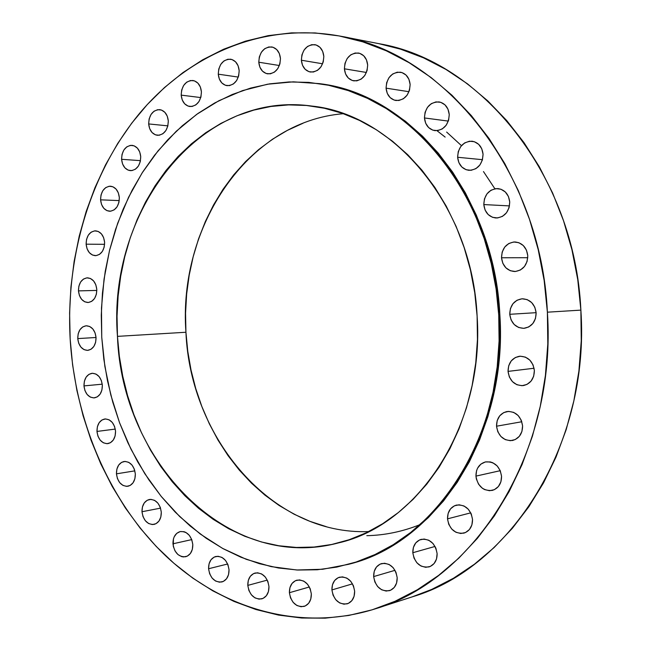 <?xml version="1.0" encoding="UTF-8"?>
<svg xmlns="http://www.w3.org/2000/svg" width="651" height="651" viewBox="0 0 651 651"><rect width="100%" height="100%" fill="white"/><g stroke="black" fill="none" stroke-linecap="round" stroke-linejoin="round"><path stroke-width="0.98" d="M344.403 68.803L366.432 72.473L344.403 68.803L345.583 73.97L348.342 78.071L352.272 80.496L356.781 80.862L361.183 79.105L364.804 75.483L367.083 70.552L367.669 65.051C366.993 75.435 362.371 80.708 353.794 80.862C348.269 79.552 345.144 75.532 344.403 68.803C345.087 58.313 349.79 53.056 358.514 53.032C363.893 54.424 366.944 58.427 367.669 65.051L366.464 59.843L363.665 55.726L359.694 53.325L355.177 53.008L350.791 54.814L347.219 58.444L344.973 63.359L344.403 68.803M386.067 88.154L408.983 91.71L386.067 88.154L387.288 93.41L390.136 97.609L394.197 100.099L398.86 100.506L403.408 98.757L407.16 95.111L409.52 90.107L410.13 84.532C409.455 94.973 404.727 100.303 395.938 100.514C390.136 99.204 386.849 95.087 386.067 88.154C386.759 77.591 391.576 72.277 400.528 72.212C406.175 73.612 409.373 77.721 410.13 84.532L408.893 79.227L406.004 75.02L401.903 72.554L397.232 72.196L392.699 73.986L388.989 77.656L386.67 82.628L386.067 88.154M424.452 117.953L448.336 121.102L424.452 117.953L425.697 123.291L428.635 127.58L432.817 130.159L437.618 130.631L442.306 128.914L446.171 125.261L448.612 120.215L449.247 114.568C448.604 124.943 443.836 130.306 434.949 130.648C428.789 129.386 425.29 125.155 424.452 117.953C425.111 107.431 429.977 102.085 439.043 101.906C445.032 103.265 448.433 107.488 449.247 114.568L447.978 109.173L444.999 104.868L440.776 102.321L435.967 101.898L431.287 103.664L427.471 107.334L425.07 112.346L424.452 117.953M457.62 157.265L482.472 159.69L457.62 157.265L458.898 162.693L461.901 167.071L466.189 169.748L471.112 170.302L475.922 168.633L479.893 164.996L482.399 159.943L483.058 154.23C482.472 164.418 477.753 169.781 468.907 170.326C462.3 169.187 458.54 164.833 457.62 157.265C458.223 146.931 463.04 141.576 472.089 141.202C478.501 142.463 482.163 146.809 483.058 154.23L481.756 148.762L478.705 144.359L474.376 141.715L469.436 141.218L464.643 142.927L460.721 146.581L458.255 151.61L457.62 157.265M483.799 204.569L509.497 205.903L483.799 204.569L485.093 210.061L488.152 214.537L492.522 217.312L497.543 217.955L502.45 216.376L506.502 212.779L509.058 207.726L509.733 201.989C509.245 211.835 504.671 217.174 496.021 218.004C488.909 217.052 484.832 212.576 483.799 204.569C484.303 194.559 488.991 189.229 497.852 188.578C504.769 189.661 508.732 194.128 509.733 201.989L508.415 196.447L505.306 191.955L500.888 189.205L495.859 188.611L490.968 190.247L486.964 193.86L484.45 198.881L483.799 204.569M501.514 257.763L527.774 257.698L501.514 257.763L502.824 263.305L505.925 267.862L510.343 270.735L515.421 271.491L520.393 270.002L524.494 266.479L527.09 261.458L527.774 255.705C527.4 265.112 523.062 270.385 514.77 271.524C507.105 270.857 502.686 266.267 501.514 257.763C501.913 248.194 506.364 242.921 514.876 241.944C522.33 242.774 526.635 247.356 527.774 255.705L526.439 250.114L523.298 245.541L518.831 242.685L513.729 241.985L508.781 243.523L504.728 247.071L502.181 252.067L501.514 257.763M509.749 314.303L536.139 312.675L509.749 314.303L511.068 319.877L514.176 324.499L518.619 327.477L523.73 328.348L528.726 326.965L532.843 323.531L535.456 318.559L536.147 312.822C535.879 321.708 531.843 326.875 524.039 328.324C515.852 328.006 511.092 323.335 509.749 314.303C510.034 305.246 514.184 300.07 522.216 298.776C530.199 299.273 534.837 303.952 536.147 312.822L534.805 307.191L531.639 302.552L527.155 299.598L522.029 298.785L517.057 300.217L512.98 303.675L510.417 308.615L509.749 314.303M508.04 371.395L534.08 368.246L508.04 371.395L509.351 376.978L512.459 381.657L516.886 384.725L521.98 385.701L526.968 384.432L531.078 381.095L533.682 376.205L534.365 370.492C534.194 378.849 530.492 383.887 523.249 385.595C514.624 385.652 509.554 380.925 508.04 371.395C508.219 362.876 512.044 357.83 519.514 356.252C527.937 356.382 532.884 361.134 534.365 370.492L533.031 364.861L529.873 360.158L525.398 357.122L520.287 356.195L515.323 357.521L511.263 360.874L508.708 365.74L508.04 371.395M496.526 426.21L521.825 421.75L496.526 426.21L497.828 431.784L500.904 436.495L505.29 439.628L510.335 440.703L515.267 439.547L519.335 436.325L521.907 431.523L522.59 425.868C522.501 433.721 519.116 438.595 512.435 440.499C503.508 440.914 498.202 436.154 496.526 426.21C496.632 418.202 500.123 413.304 507.023 411.522C515.763 411.294 520.946 416.079 522.59 425.868L521.264 420.245L518.139 415.509L513.712 412.4L508.651 411.375L503.736 412.579L499.716 415.826L497.193 420.611L496.526 426.21M475.946 476.109L500.253 470.689L497.185 465.937L492.823 462.771L490.366 461.941L485.369 461.941L480.902 464.098L477.622 468.085L476.589 470.583L475.946 476.109L476.353 478.933L478.542 484.165L482.285 488.193L484.564 489.56L489.519 490.724L494.369 489.674L498.365 486.557L500.896 481.854L501.555 476.272C501.522 483.693 498.43 488.405 492.262 490.415C483.188 491.131 477.753 486.362 475.946 476.109C475.987 468.549 479.185 463.813 485.556 461.901C494.451 461.38 499.789 466.165 501.555 476.272L500.253 470.681L475.946 476.109M447.506 518.855L470.763 512.842L447.506 518.855L448.767 524.348L451.721 529.051L455.936 532.266L460.778 533.495L465.514 532.542L469.42 529.54L471.885 524.934L472.528 519.441C472.536 526.504 469.672 531.061 463.935 533.12C454.87 534.032 449.393 529.279 447.506 518.855C447.506 511.662 450.468 507.072 456.384 505.103C465.286 504.37 470.673 509.147 472.528 519.441L471.251 513.899L468.248 509.172L463.984 505.973L459.134 504.794L454.414 505.803L450.557 508.83L448.14 513.411L447.506 518.855M412.807 552.723L435.055 546.441L412.807 552.723L414.036 558.143L416.917 562.822L421.018 566.044L425.721 567.314L430.319 566.435L434.111 563.53L436.504 559.03L437.122 553.627C437.155 560.43 434.469 564.848 429.082 566.899C420.155 567.916 414.728 563.188 412.807 552.723C412.783 545.807 415.55 541.363 421.099 539.378C429.888 538.54 435.226 543.284 437.122 553.627L435.877 548.158L432.956 543.463L428.814 540.257L424.094 539.036L419.513 539.964L415.769 542.893L413.418 547.369L412.807 552.723M373.65 576.591L395.011 570.317L373.65 576.591L374.846 581.937L377.637 586.559L381.608 589.765L386.165 591.059L390.616 590.237L394.278 587.414L396.589 583.019L397.191 577.714C397.232 584.321 394.685 588.634 389.55 590.644C380.859 591.661 375.554 586.982 373.65 576.591C373.609 569.877 376.229 565.54 381.519 563.595C390.087 562.733 395.312 567.436 397.191 577.714L395.979 572.327L393.147 567.68L389.135 564.49L384.562 563.245L380.127 564.108L376.506 566.956L374.235 571.334L373.65 576.591M331.912 589.928L352.516 583.849L331.912 589.928L333.068 595.177L335.77 599.734L339.61 602.907L344.013 604.201L348.309 603.42L351.841 600.661L354.071 596.357L354.64 591.149C354.689 597.642 352.24 601.866 347.284 603.811C338.886 604.763 333.76 600.141 331.912 589.928C331.864 583.337 334.386 579.097 339.472 577.209C347.756 576.387 352.809 581.034 354.64 591.149L353.469 585.851L350.726 581.27L346.853 578.121L342.434 576.867L338.154 577.697L334.655 580.472L332.466 584.761L331.912 589.928M289.402 592.711L309.388 586.982L289.402 592.711L290.525 597.87L293.137 602.354L296.84 605.471L301.087 606.748L305.238 605.983L308.647 603.282L310.787 599.05L311.333 593.94C311.381 600.377 308.981 604.527 304.139 606.398C296.083 607.237 291.168 602.68 289.402 592.711C289.353 586.193 291.811 582.018 296.775 580.204C304.725 579.488 309.575 584.061 311.333 593.94L310.193 588.732L307.549 584.24L303.805 581.14L299.541 579.903L295.416 580.708L292.047 583.434L289.939 587.641L289.402 592.711M247.795 585.395L267.292 580.114L247.795 585.395L248.885 590.465L251.408 594.851L254.997 597.903L259.098 599.148L263.094 598.383L266.381 595.722L268.44 591.556L268.961 586.535C269.009 592.963 266.633 597.065 261.857 598.847C254.15 599.547 249.471 595.063 247.795 585.395C247.754 578.885 250.179 574.76 255.078 573.035C262.678 572.441 267.309 576.941 268.961 586.535L267.862 581.424L265.299 577.014L261.686 573.979L257.568 572.774L253.589 573.58L250.334 576.265L248.308 580.407L247.795 585.395M208.572 568.746L227.671 563.986L208.572 568.746L209.63 573.726L212.071 578.031L215.538 581.009L219.501 582.197L223.366 581.424L226.54 578.78L228.534 574.67L229.03 569.723C229.062 576.184 226.694 580.269 221.926 581.953C214.586 582.49 210.127 578.088 208.572 568.746C208.54 562.204 210.957 558.119 215.831 556.475C223.081 556.035 227.484 560.446 229.03 569.723L227.956 564.702L225.482 560.381L221.983 557.419L218.004 556.263L214.155 557.085L211.014 559.746L209.052 563.839L208.572 568.746M172.963 543.797L191.752 539.606L189.351 535.366L185.958 532.485L184.046 531.696L180.181 531.574L176.722 533.364L174.208 536.79L173.426 538.955L173.288 546.287L175.029 550.933L177.951 554.562L181.629 556.613L183.574 556.939L187.325 556.133L190.393 553.488L192.322 549.42L192.802 544.537C192.818 551.08 190.426 555.157 185.633 556.751C178.634 557.118 174.411 552.805 172.963 543.797C172.938 537.189 175.379 533.104 180.27 531.558C187.179 531.273 191.353 535.602 192.802 544.537L191.752 539.598L172.963 543.797M141.983 511.735L160.553 508.138L141.983 511.735L142.992 516.56L145.303 520.694L148.583 523.502L152.326 524.568L155.971 523.713L158.966 521.06L160.838 517.016L161.293 512.182C161.302 518.847 158.868 522.924 154.002 524.421C147.338 524.633 143.326 520.401 141.983 511.735C141.983 505.013 144.457 500.92 149.413 499.472C155.996 499.341 159.959 503.581 161.293 512.182L160.276 507.324L157.933 503.174L154.629 500.375L150.869 499.35L147.24 500.245L144.278 502.914L142.439 506.942L141.983 511.735M116.448 473.838L134.863 470.86L116.448 473.838L117.44 478.599L119.703 482.651L122.909 485.386L126.579 486.378L130.143 485.467L133.064 482.79L134.887 478.745L135.335 473.961C135.318 480.763 132.828 484.873 127.865 486.273C121.501 486.321 117.693 482.171 116.448 473.838C116.472 466.962 119.003 462.853 124.048 461.502C130.338 461.526 134.098 465.677 135.335 473.961L134.334 469.159L132.039 465.091L128.808 462.373L125.13 461.421L121.582 462.365L118.685 465.058L116.887 469.086L116.448 473.838M96.966 431.442L115.284 429.082L96.966 431.442L97.943 436.154L100.173 440.133L103.33 442.786L106.927 443.697L110.434 442.729L113.307 440.011L115.105 435.967L115.544 431.198C115.496 438.188 112.924 442.33 107.83 443.632C101.735 443.526 98.114 439.466 96.966 431.442C97.015 424.387 99.627 420.237 104.803 418.984C110.816 419.163 114.397 423.231 115.544 431.198L114.552 426.446L112.289 422.45L109.108 419.814L105.495 418.935L102.004 419.944L99.164 422.678L97.39 426.714L96.966 431.442M83.971 385.905L102.248 384.18L83.971 385.905L84.939 390.576L87.144 394.498L90.269 397.077L93.834 397.916L97.3 396.874L100.14 394.107L101.914 390.03L102.345 385.27C102.264 392.48 99.603 396.679 94.346 397.875C88.495 397.631 85.037 393.635 83.971 385.905C84.052 378.638 86.762 374.431 92.092 373.283C97.87 373.601 101.287 377.596 102.345 385.27L101.369 380.558L99.131 376.628L95.982 374.065L92.409 373.267L88.951 374.341L86.135 377.124L84.394 381.177L83.971 385.905M77.754 338.593L96.047 337.495L77.754 338.593L78.714 343.24L80.919 347.113L84.028 349.628L87.576 350.384L91.026 349.27L93.858 346.438L95.624 342.328L96.047 337.56C95.933 345.006 93.15 349.278 87.698 350.376C82.059 349.994 78.747 346.063 77.754 338.593C77.868 331.09 80.691 326.81 86.225 325.769C91.791 326.216 95.062 330.147 96.047 337.56L95.07 332.873L92.849 328.983L89.708 326.493L86.152 325.777L82.71 326.924L79.91 329.764L78.169 333.857L77.754 338.593M78.462 290.883L96.828 290.419L78.462 290.883L79.43 295.53L81.635 299.37L84.752 301.82L88.308 302.495L91.767 301.307L94.598 298.402L96.372 294.244L96.796 289.451C96.633 297.165 93.72 301.519 88.048 302.512C82.587 301.999 79.389 298.125 78.462 290.883C78.625 283.112 81.587 278.758 87.34 277.822C92.727 278.392 95.876 282.274 96.796 289.451L95.819 284.772L93.589 280.923L90.448 278.49L86.876 277.847L83.434 279.076L80.626 281.989L78.885 286.131L78.462 290.883M86.119 244.174L104.599 244.32L86.119 244.174L87.088 248.82L89.309 252.637L92.45 255.029L96.039 255.64L99.53 254.362L102.386 251.384L104.168 247.16L104.608 242.327C104.396 250.342 101.32 254.793 95.388 255.672C90.082 255.037 86.99 251.205 86.119 244.174C86.331 236.101 89.439 231.65 95.453 230.828C100.693 231.52 103.737 235.353 104.608 242.327L103.615 237.639L101.369 233.815L98.203 231.439L94.607 230.869L91.124 232.179L88.3 235.174L86.542 239.381L86.119 244.174M100.579 199.841L119.247 200.598L100.579 199.841L101.564 204.52L103.818 208.32L107.008 210.672L110.646 211.217L114.185 209.85L117.09 206.79L118.897 202.485L119.345 197.603C119.076 205.936 115.829 210.485 109.612 211.258C104.412 210.509 101.401 206.701 100.579 199.841C100.848 191.451 104.136 186.902 110.442 186.194C115.561 187 118.523 190.808 119.345 197.603L118.344 192.891L116.065 189.075L112.851 186.747L109.197 186.243L105.674 187.634L102.801 190.71L101.011 194.999L100.579 199.841M121.582 159.3L140.486 160.651L121.582 159.3L122.583 164.011L124.886 167.812L128.133 170.139L131.844 170.619L135.457 169.17L138.419 166.021L140.274 161.635L140.73 156.679C140.396 165.354 136.97 170.009 130.436 170.66C125.317 169.805 122.372 166.013 121.582 159.3C121.916 150.568 125.391 145.905 132.015 145.328C137.044 146.247 139.949 150.031 140.73 156.679L139.713 151.935L137.385 148.119L134.106 145.816L130.387 145.376L126.782 146.857L123.853 150.023L122.03 154.385L121.582 159.3M148.672 123.934L167.877 125.855L148.672 123.934L149.697 128.703L152.049 132.519L155.377 134.822L159.186 135.253L162.896 133.732L165.932 130.485L167.836 126.001L168.308 120.98C167.909 129.988 164.28 134.765 157.412 135.302C152.334 134.334 149.421 130.55 148.672 123.934C149.063 114.853 152.749 110.084 159.715 109.628C164.703 110.654 167.567 114.43 168.308 120.98L167.266 116.179L164.882 112.346L161.521 110.06L157.705 109.677L154.01 111.231L151.008 114.495L149.128 118.954L148.672 123.934M181.19 95.127L200.768 97.577L181.19 95.127L182.239 99.953L184.664 103.81L188.09 106.105L192.012 106.487L195.829 104.892L198.97 101.556L200.931 96.983L201.419 91.864C200.956 101.222 197.115 106.113 189.88 106.528C184.819 105.47 181.922 101.67 181.19 95.127C181.653 85.704 185.551 80.822 192.883 80.488C197.855 81.603 200.703 85.395 201.419 91.864L200.353 87.006L197.904 83.141L194.446 80.862L190.507 80.521L186.707 82.156L183.606 85.501L181.67 90.058L181.19 95.127M218.272 74.173L238.307 77.087L218.272 74.173L219.346 79.072L221.845 82.97L225.384 85.273L229.437 85.631L233.392 83.971L236.638 80.545L238.673 75.874L239.177 70.666C238.648 80.35 234.588 85.346 226.996 85.663C221.893 84.516 218.988 80.683 218.272 74.173C218.801 64.408 222.927 59.42 230.625 59.2C235.621 60.405 238.478 64.229 239.177 70.666L238.087 65.727L235.556 61.812L231.976 59.534L227.915 59.225L223.985 60.917L220.77 64.351L218.769 69.006L218.272 74.173M301.372 60.226L322.619 63.79L301.372 60.226L302.52 65.295L305.189 69.323L308.981 71.691L313.334 72.033L317.582 70.292L321.073 66.719L323.262 61.861L323.824 56.458C323.181 66.679 318.713 71.87 310.429 72.041C305.107 70.764 302.088 66.825 301.372 60.226C302.023 49.907 306.556 44.724 314.978 44.675C320.17 46.026 323.116 49.956 323.824 56.458L322.66 51.348L319.95 47.303L316.117 44.968L311.756 44.667L307.524 46.449L304.074 50.037L301.918 54.871L301.372 60.226M258.789 62.219L279.377 65.515L258.789 62.219L259.904 67.208L262.483 71.162L266.145 73.49L270.344 73.832L274.437 72.123L277.798 68.615L279.914 63.847L280.451 58.541C279.857 68.518 275.585 73.62 267.626 73.848C262.451 72.627 259.497 68.754 258.789 62.219C259.383 52.153 263.72 47.059 271.793 46.945C276.862 48.231 279.751 52.096 280.451 58.541L279.32 53.52L276.699 49.549L273.005 47.246L268.79 46.953L264.713 48.703L261.385 52.218L259.31 56.962L258.789 62.219M348.79 564.246L349.782 563.969C437.114 542.6 508.154 433.403 499.854 314.856L498.731 314.929C507.039 433.615 435.95 542.926 348.562 564.311L322.717 569.259L296.766 569.991L271.15 566.614L246.281 559.331L222.528 548.362L200.231 533.991L179.684 516.536L161.139 496.314L144.807 473.684L130.884 449.003L119.515 422.637L110.808 394.978L104.868 366.383L101.743 337.251L101.279 315.198L102.435 293.227L105.218 271.483L109.604 250.147L115.577 229.364L123.104 209.321L132.161 190.165L142.675 172.067L154.596 155.19L167.852 139.688L182.353 125.716L198.01 113.429L214.7 102.972L232.301 94.476L250.668 88.072L269.66 83.857L289.093 81.945L308.802 82.392L328.584 85.265L348.236 90.587L367.555 98.366L386.312 108.571L404.304 121.143L421.295 135.994L437.073 152.993L451.444 171.978L464.212 192.761L475.206 215.123L484.263 238.803L491.261 263.533L496.111 289.011L498.731 314.929L499.097 340.978L497.201 366.83L493.076 392.171L486.785 416.705L478.428 440.141L468.134 462.202L456.034 482.668L442.306 501.311L427.129 517.952L410.716 532.445L393.253 544.675L374.968 554.562L356.064 562.041L336.746 567.111L317.232 569.763L297.71 570.032L278.376 567.981L259.391 563.676L240.935 557.223L223.163 548.712L206.204 538.271L190.19 526.032L175.241 512.125L161.456 496.705L148.924 479.917L137.727 461.909L127.938 442.851L119.605 422.89L112.786 402.188L107.513 380.9L103.826 359.206L101.743 337.251L101.475 308.061L104.054 279.092L109.458 250.725L117.652 223.334L128.556 197.31L142.064 173.028L158.038 150.869L176.315 131.201L196.683 114.373L218.882 100.734L242.62 90.587L267.553 84.215L293.308 81.839L319.462 83.637C409.292 94.338 493.393 195.398 498.731 314.929L499.854 314.856C494.516 195.471 410.488 94.525 320.715 83.824L319.706 83.67M326.224 526.643L309.892 521.329L294.138 514.225L279.076 505.436L264.835 495.061L251.522 483.213L239.226 470.022L228.037 455.619L218.028 440.125L209.28 423.687L201.826 406.444L195.739 388.533L191.036 370.102L187.765 351.296L185.934 332.254L117.465 336.364C107.334 212.25 198.758 90.196 311.715 106.056C394.473 114.226 472.26 206.668 477.118 316.142C484.767 424.859 418.878 524.95 338.17 542.983C227.476 572.481 121.721 461.331 117.465 336.364L185.934 332.254C190.255 438.367 271.988 535.456 368.735 531.574M375.285 608.831L412.278 596.845C510.986 567.9 590.164 443.99 580.879 310.12L547.393 312.187C557.02 451.184 475.897 579.431 375.285 608.831C300.9 632.365 222.658 609.263 166.103 556.247C109.694 502.596 75.247 421.994 70.162 339.016C65.645 256.323 90.343 172.637 139.867 112.989C189.604 53.943 264.233 21.874 340.619 36.212C444.649 53.309 541.046 172.181 547.393 312.187L580.879 310.12C574.792 175.274 480.853 60.527 378.784 43.65L340.693 36.228M412.148 596.886L431.662 589.448L453.487 578.234L474.392 564.246L494.093 547.572L512.353 528.319L528.913 506.673L543.544 482.839L556.027 457.059L566.183 429.627L573.848 400.861L578.902 371.103L581.262 340.733L580.879 310.12L577.762 279.661L571.944 249.74L563.522 220.73L552.609 192.989L539.378 166.859L524.014 142.634L506.738 120.573L487.802 100.905L467.442 83.808L445.943 69.429L423.565 57.866L400.568 49.167L378.719 43.633M366.822 535.683C384.887 535.277 402.627 531.59 420.025 524.625M343.435 113.697C247.372 121.485 178.048 226.825 185.934 332.254L185.559 313.131L186.642 294.081L189.189 275.235L193.176 256.754L198.588 238.771L205.391 221.454L213.552 204.927L223.008 189.351L233.709 174.85L245.582 161.578L258.545 149.665L272.5 139.224L287.343 130.395L302.959 123.275M117.465 336.364L119.369 356.423L122.754 376.237L127.588 395.67L133.854 414.565L141.503 432.76L150.487 450.118L160.756 466.498L172.238 481.74L184.86 495.712L198.531 508.285L213.154 519.319L228.623 528.693L244.825 536.294L261.621 542.014L278.864 545.766L296.408 547.458L314.091 547.043L331.741 544.472L349.188 539.72L366.236 532.795L382.698 523.713L398.396 512.524L413.133 499.325L426.739 484.206L439.026 467.312L449.849 448.799L459.045 428.879L466.498 407.746L472.105 385.644L475.767 362.835L477.452 339.57L477.118 316.142L474.766 292.828L470.429 269.905L464.171 247.64L456.066 226.304L446.236 206.131L434.811 187.358L421.938 170.171L407.778 154.751L392.529 141.243L376.359 129.761L359.474 120.402L342.06 113.217L324.32 108.237L306.434 105.47L288.588 104.892L270.962 106.463L253.719 110.117L237.005 115.78L220.974 123.348L205.749 132.723L191.451 143.781L178.187 156.395L166.046 170.424L155.117 185.738L145.466 202.184L137.149 219.615L130.224 237.875L124.723 256.82L120.679 276.293L118.116 296.148L117.042 316.223L117.465 336.364M547.393 312.187L547.808 343.956L545.416 375.472L540.265 406.338L532.428 436.162L522.053 464.594L509.285 491.285L494.337 515.95L477.411 538.32L458.768 558.192L438.644 575.378L417.315 589.773L395.043 601.272L372.095 609.832L348.733 615.455L325.199 618.165L301.738 618.019L278.579 615.097L255.916 609.515L233.945 601.394L212.844 590.872L192.769 578.096L173.866 563.245L156.256 546.482L140.046 527.985L125.35 507.918L112.232 486.476L100.775 463.837L91.042 440.182L83.076 415.688L76.916 390.543L72.603 364.926L70.162 339.016L69.6 313.001L70.918 287.067L74.133 261.385L79.219 236.15L86.16 211.542L94.932 187.748L105.486 164.955L117.782 143.358L131.754 123.137L147.329 104.494L164.41 87.6L182.89 72.643L202.656 59.811L223.553 49.264L245.443 41.168L268.139 35.659L291.453 32.884L315.157 32.941L339.033 35.911L362.835 41.859L386.295 50.802L409.154 62.724L431.125 77.567L451.949 95.233L471.332 115.593L489.023 138.443L504.769 163.547L518.334 190.645L529.532 219.42L538.19 249.52L544.171 280.573L547.393 312.187M349.554 564.035L357.269 561.707L376.164 554.229L394.441 544.358L411.888 532.136L428.301 517.659L443.461 501.034L457.181 482.407L469.273 461.966L479.567 439.921L487.916 416.518L494.199 392.016L498.324 366.7L500.212 340.872L499.854 314.856L497.234 288.971L492.392 263.525L485.394 238.827L476.345 215.172L465.367 192.834L452.608 172.076L438.245 153.107L422.475 136.132L405.492 121.298L387.524 108.733L368.775 98.537L349.465 90.766L329.829 85.452L320.471 83.784M437.301 130.932L445.146 137.092M494.882 188.757L483.473 171.571M461.461 145.653L446.643 132.063"/></g></svg>
